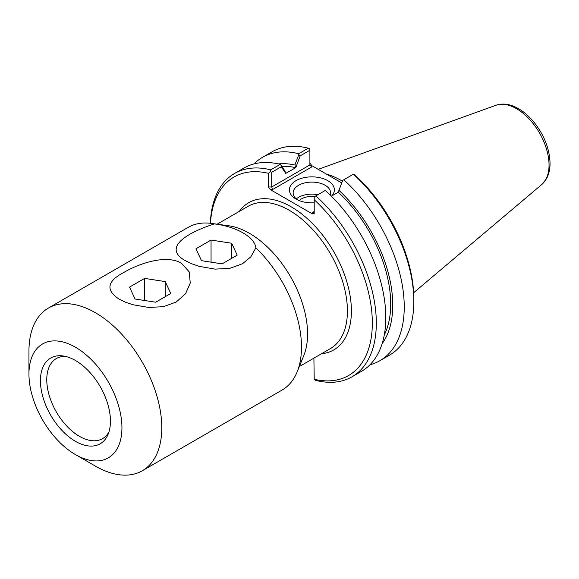 <?xml version="1.0" encoding="UTF-8"?>
<svg xmlns="http://www.w3.org/2000/svg" width="579" height="579" viewBox="0 0 579 579"><rect width="100%" height="100%" fill="white"/><g stroke="black" fill="none" stroke-linecap="round" stroke-linejoin="round"><path stroke-width="0.87" d="M75.444 454.595L95.369 466.095A93.928 54.231 -120 0 0 142.333 470.749L282.038 390.087A93.928 54.231 -120 0 0 297.121 371.935L303.743 355.73A82.189 47.449 -120 0 0 307.572 333.996A82.189 47.449 -120 0 0 228.719 225.781L211.378 223.414A93.928 54.231 -120 0 0 188.11 227.402L48.404 308.057A93.928 54.231 -120 0 0 28.95 351.062L28.95 374.063A65.753 37.961 -120 0 0 75.444 454.595A65.753 37.961 -120 0 0 121.937 427.751A65.753 37.961 -120 0 0 75.444 347.226A65.753 37.961 -120 0 0 28.95 374.063M214.288 223.907C236.398 226.534 254.912 237.224 255.86 247.906L250.787 256.888L242.485 263.756L229.863 268.323L215.142 269.126L199.19 266.347L191.729 263.785L185.418 260.724C163.206 248.384 184.194 233.742 214.288 223.907A93.928 54.231 -120 0 0 211.378 223.414M181.321 263.083L189.167 271.812L190.259 283.022L185.519 293.785L176.067 302.108L163.444 306.667L148.723 307.471L132.772 304.692L125.31 302.129L118.999 299.068C105.371 290.007 107.122 281.047 124.261 272.195C138.938 263.633 165.681 254.224 181.321 263.083M142.333 470.749A93.928 54.231 -120 0 0 161.787 427.751A93.928 54.231 -120 0 0 120.787 333.222A93.928 54.231 -120 0 0 48.404 308.057M297.121 371.935A93.928 54.231 -120 0 0 301.493 347.089A93.928 54.231 -120 0 0 255.86 247.906M108.99 431.818A46.226 26.692 60 0 1 102.563 438.629A46.226 26.692 60 0 1 56.337 411.937A46.226 26.692 60 0 1 56.337 358.56A46.226 26.692 60 0 1 65.449 356.403M110.444 421.114A49.497 28.581 60 0 1 108.143 434.207A49.497 28.581 60 0 1 50.691 415.201A49.497 28.581 60 0 1 62.952 355.94A49.497 28.581 60 0 1 110.444 421.114M281.901 166.354A104.213 60.165 60 0 1 295.76 167.693L300.183 155.86L309.895 150.25L309.895 164.928L271.703 186.974L271.703 172.303L281.307 166.759L285.729 173.382L284.854 170.812L280.953 164.935L281.307 166.759M278.304 163.922A107.108 61.837 60 0 1 294.885 165.022L295.76 167.592M285.729 173.382L295.76 167.693M300.183 155.86L298.786 154.644L294.885 165.022M309.895 150.25L309.895 148.933L308.26 148.188L298.663 153.725L298.786 154.644M312.334 212.602L313.666 212.471L314.216 211.516L312.334 212.602L312.334 213.883L314.216 213.434L314.216 196.846L325.333 190.419A117.414 67.786 -120 0 1 361.484 371.342L351.996 376.813A117.414 67.786 -120 0 0 315.852 195.897M338.266 192.134L342.688 180.402L338.266 192.235L331.405 196.194M343.043 180.199L353.545 174.134L355.723 175.799A114.591 66.158 -120 0 1 413.84 299.097L413.84 301.398A117.414 67.786 60 0 1 389.522 355.151L379.925 360.688A117.414 67.786 60 0 1 369.974 364.756M343.774 179.772A117.414 67.786 60 0 1 379.925 360.688M339.142 190.578A107.108 61.837 60 0 1 382.111 343.723M272.485 189.594L271.703 186.974L268.388 186.974L270.263 189.594L272.485 189.594L311.777 166.911L309.895 164.928M341.733 182.928L311.777 165.63L309.895 163.01M271.703 172.303L270.567 171.645L268.388 173.309L268.388 186.974M351.996 376.813A117.414 67.786 -120 0 1 315.852 380.417L314.216 379.672L313.905 358.133M297.432 199.806A18.738 10.82 180 0 1 293.148 192.923A18.738 10.82 180 0 1 311.886 182.103A18.738 10.82 180 0 1 330.631 192.923A18.738 10.82 180 0 1 330.254 195.058M331.658 196.049A22.494 12.991 0 0 0 324.472 179.085A22.494 12.991 0 0 0 294.53 181.589A22.494 12.991 0 0 0 295.985 199.038A22.494 12.991 0 0 0 314.216 202.773M317.914 194.703A18.738 10.82 0 0 0 296.31 198.937M312.334 213.883L270.263 189.594M314.694 196.563A14.793 8.54 0 0 0 299.191 200.573M210.452 223.299A114.591 66.158 60 0 1 268.388 173.309M280.953 164.935L280.222 164.378L270.733 169.85L270.567 171.645M270.733 169.85A117.414 67.786 -120 0 0 234.589 173.454A117.414 67.786 -120 0 0 210.343 223.291M314.216 199.769A114.591 66.158 60 0 1 372.326 323.068A114.591 66.158 60 0 1 314.216 379.259M337.687 180.59A81.248 46.906 60 0 1 341.74 182.906M254.022 163.915A117.414 67.786 60 0 1 262.511 157.329L272.116 151.785A117.414 67.786 60 0 1 308.26 148.188M262.511 157.329A117.414 67.786 60 0 1 298.663 153.725M280.222 164.378A117.414 67.786 -120 0 0 244.07 167.975L234.589 173.454M353.378 174.236A117.414 67.786 60 0 1 413.84 301.398M342.399 181.176A82.189 47.449 -120 0 0 326.527 174.149M338.266 192.235A104.213 60.165 60 0 1 384.268 335.046M135.066 299.017L129.537 287.112L144.634 278.398L165.261 281.589L170.783 293.495L155.686 302.209L135.066 299.017M165.261 281.589L165.261 296.687M144.634 278.398L144.634 300.501M201.485 260.673L195.955 248.767L211.053 240.053L231.68 243.245L237.202 255.151L222.104 263.865L201.485 260.673M231.68 243.245L231.68 258.335M211.053 240.053L211.053 262.157M321.54 353.726A85.004 49.077 -120 0 0 333.801 251.749A85.004 49.077 -120 0 0 239.351 211.371M217.132 224.203L248.21 206.262A82.189 47.449 60 0 1 311.545 228.278A82.189 47.449 60 0 1 347.422 310.988A82.189 47.449 60 0 1 330.399 348.609L299.321 366.558M311.777 166.911L311.777 165.63M541.763 184.527L546.41 178.868C548.856 174.431 550.064 169.242 550.05 163.3C549.587 148.528 544.021 134.574 533.346 121.438C528.757 116.017 523.8 111.761 518.458 108.657C510.598 104.097 503.115 102.961 495.993 105.255A46.016 26.569 60 0 1 530.494 120.418A46.016 26.569 60 0 1 549.044 165.044A46.016 26.569 60 0 1 541.763 184.527L413.659 292.713M495.993 105.255L318.197 169.336"/></g></svg>
